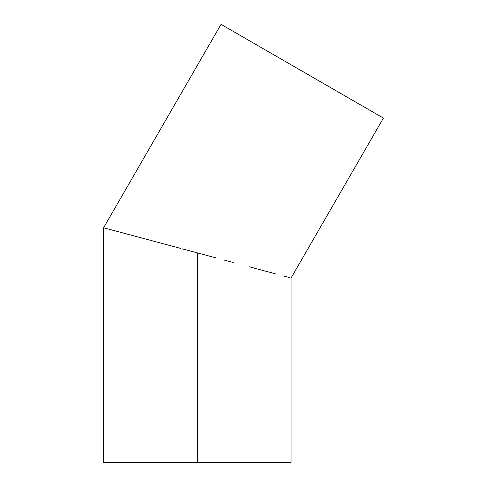 <?xml version="1.0" encoding="UTF-8"?>
<svg xmlns="http://www.w3.org/2000/svg" width="487" height="487" viewBox="0 0 487 487"><rect width="100%" height="100%" fill="white"/><g stroke="black" fill="none" stroke-linecap="round" stroke-linejoin="round"><path stroke-width="0.73" d="M182.388 248.875L185.072 249.594L182.388 248.875M188.639 250.549L189.827 250.866L188.639 250.549M168.009 245.022L168.971 245.284L168.009 245.022M121.373 232.53L122.17 232.743L121.373 232.53M133.615 235.805L132.336 235.465M128.312 234.387L126.535 233.912M154.763 241.473L153.235 241.065M144.036 238.6L143.148 238.362M197.338 252.881L197.338 462.65L291.074 462.65L197.338 462.65L197.338 252.881L206.525 255.346L189.827 250.866M215.625 257.781L206.525 255.346L215.625 257.781M233.206 262.493L224.544 260.174L233.206 262.493M249.411 266.833L263.619 270.644L249.411 266.833M275.277 273.767L263.619 270.644L275.277 273.767M289.272 277.517L283.933 276.086L289.272 277.517M103.603 462.65L197.338 462.65L103.603 462.65L103.603 227.764L105.405 228.251L103.603 227.764L221.043 24.35L383.397 118.085L291.074 277.998L383.397 118.085L221.043 24.35L103.603 227.764L180.367 248.333M185.072 249.594L188.146 250.421M168.971 245.284L172.136 246.13M176.903 247.408L105.405 228.251M161.574 243.299L163.273 243.756M368.592 109.532L235.854 32.897M291.074 277.998L291.074 462.65"/></g></svg>
